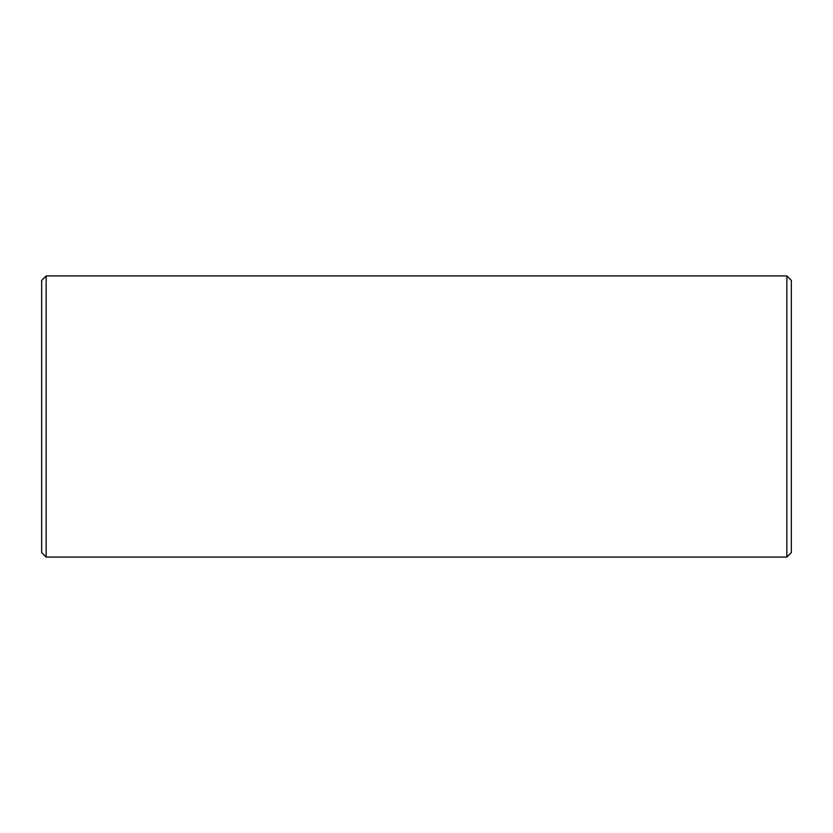 <?xml version="1.0" encoding="UTF-8"?>
<svg xmlns="http://www.w3.org/2000/svg" width="833" height="833" viewBox="0 0 833 833"><rect width="100%" height="100%" fill="white"/><g stroke="black" fill="none" stroke-linecap="round" stroke-linejoin="round"><path stroke-width="1.25" d="M46.148 275.931L41.65 280.429L41.65 552.571L46.148 557.069L786.852 557.069L786.852 275.931L46.148 275.931L46.148 557.069M786.852 275.931L791.35 280.429L791.35 552.571L786.852 557.069"/></g></svg>
